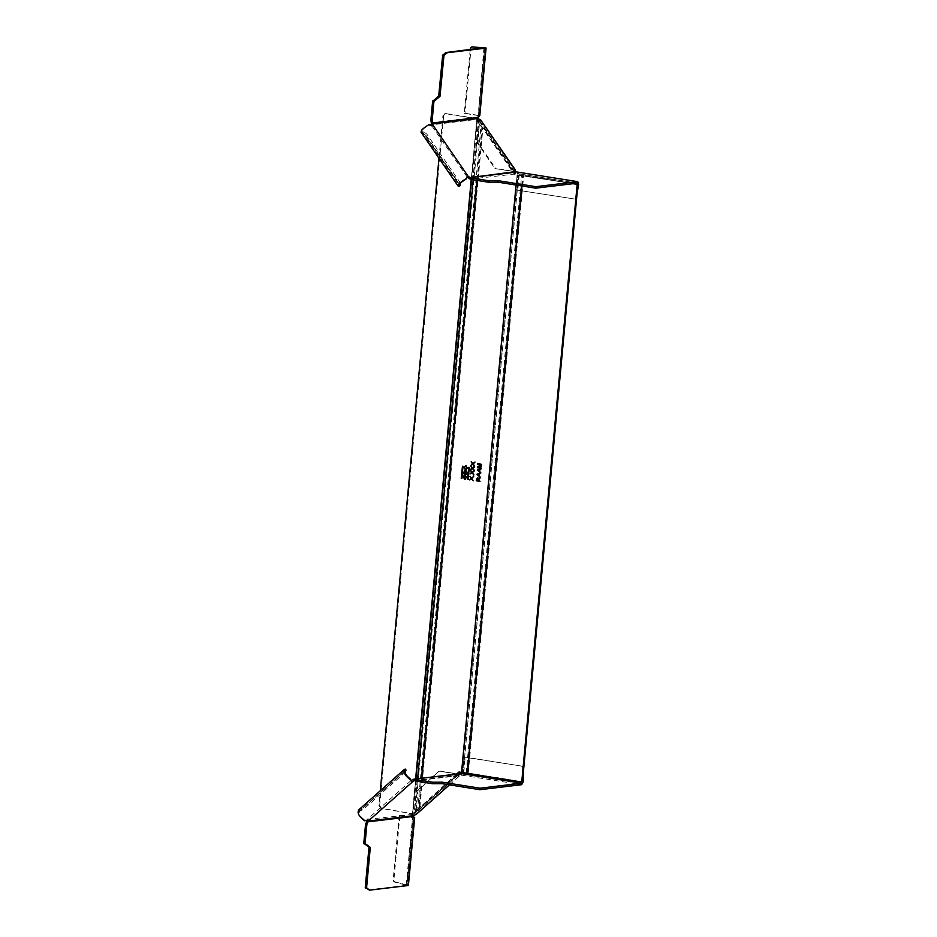 <?xml version="1.0" encoding="UTF-8"?>
<svg xmlns="http://www.w3.org/2000/svg" width="937" height="937" viewBox="0 0 937 937"><rect width="100%" height="100%" fill="white"/><g stroke="black" fill="none" stroke-linecap="round" stroke-linejoin="round"><path stroke-width="0.7" stroke-dasharray="4.68 3.51" d="M470.093 179.084L470.245 177.597M460.477 183.113L426.827 134.085L423.055 131.414C421.369 130.559 423.255 128.498 428.713 125.218L431.852 125.933L431.98 124.785L477.32 119.339L479.557 120.732L477.331 142.986L494.923 168.555L513.851 171.565L514.073 170.909L513.476 170.979L513.944 172.584L468.605 178.03M514.741 171.342L513.851 171.565L479.557 120.732L478.069 142.892L495.661 168.473L494.923 168.555M467.258 177.093L431.852 125.933L431.98 124.785M514.507 170.077L513.546 172.021L514.577 171.108M467.633 176.472L465.876 179.26M459.493 184.39L422.212 131.203L459.388 185.245M467.024 177.081L468.055 176.168M470.116 179.096L518.102 173.708L577.52 183.16M577.438 183.16L518.02 173.708L517.083 190.106L575.377 199.136L517.083 190.106M578.668 184.202L519.25 174.739L518.161 172.209M515.537 173.638L513.944 172.584M480.587 119.819L480.072 121.295L514.589 171.483L495.661 168.473M478.069 142.892L477.331 142.986M477.32 119.339L476.828 117.055L478.139 117.254M470.198 49.626L464.283 113.33L477.671 115.462L476.828 117.055M476.804 117.324L431.383 122.782M483.96 47.682L478.128 115.708L484.417 47.916M472.166 46.85L471.088 47.892L465.033 113.248L464.283 113.33M465.033 113.248L478.42 115.38L484.698 47.588M479.439 115.919L478.42 115.38M431.852 125.933L432.871 125.019M431.278 125.827L432.18 124.937M428.713 125.218L429.169 124.504M420.971 132.07L425.808 134.998L426.827 134.085M423.055 131.414L422.025 132.316L459.2 186.358L458.989 183.254L425.808 134.998M519.25 174.739L517.833 190.012M577.93 184.284L575.529 198.293L574.381 199.218L576.267 198.199L577.075 193.514M414.423 779.115L414.306 780.626L462.222 775.239L521.64 784.691M449.362 784.843L458.849 776.422L458.685 774.091L457.947 774.173L458.017 775.215L458.134 774.196L412.795 779.643M457.947 774.173L458.017 775.215L415.325 813.105L417.258 790.477L439.02 771.163L457.947 774.173L415.255 812.063L416.005 811.981L418.007 790.383L439.02 771.163M358.332 810.224L405.147 769.066L404.468 771.034L405.299 772.24L364.247 808.678L360.007 811.079C358.063 813.047 359.492 815.928 364.282 819.699L412.842 814.405L415.325 813.105L415.255 812.063M449.502 784.866L459.165 776.281L458.252 776.492L457.654 774.63L458.474 775.836L413.627 780.849M411.05 780.533L367.538 819.161L368.335 821.046M404.948 771.186L359.339 811.36L405.311 770.554M411.495 781.599L410.254 778.893M462.363 773.739L464.483 757.201L465.22 757.108L522.506 766.232L523.455 767.485L523.385 772.287M523.233 781.833L463.803 772.381L462.222 775.239M459.868 773.669L458.134 774.196M458.252 776.492L458.474 775.836L458.252 776.492M416.157 814.312L416.005 811.981L458.685 774.091L439.758 771.069M418.007 790.383L417.258 790.477M412.842 814.405L411.94 816.478L413.252 816.689M411.975 816.197L366.543 821.655L367.503 819.84M368.264 889.939L406.728 885.324L393.962 881.869L393.118 880.522L399.185 815.167L413.662 817.814M413.744 817.814L412.432 817.603L411.94 816.478M406.283 885.09L412.561 817.298L406.283 885.09L408.04 885.535M399.923 815.073L413.311 817.205L407.021 884.996L394.711 881.776L393.856 880.429L399.923 815.073L399.185 815.167M367.538 819.161L368.37 820.367M366.941 819.301L367.655 820.507M364.282 819.699L364.575 820.765M360.007 811.079L359.176 809.873L363.415 807.471L364.247 808.678M404.468 771.034L363.415 807.471M463.803 772.381L465.22 757.108M522.506 766.232L464.483 757.201M521.768 766.314L522.717 767.579L522.483 781.926L459.493 772.111M474.602 465.502L474.649 466.228M474.122 470.597L474.063 471.311M474.52 466.345L474.45 467.071M474.204 469.753L474.134 470.491M478.491 464.084L481.489 465.818L481.419 466.509L478.198 467.258L481.313 467.75L481.138 468.324M477.893 464.33L477.987 463.405L481.653 463.991M474.719 465.49L473.173 463.92M473.302 463.909L474.848 462.819M474.965 462.808L474.907 462.105M471.264 462.456L471.334 461.718L472.916 463.487M472.845 464.213L470.995 465.431L471.065 464.705M474.181 471.299L472.506 472.4L473.759 474.602M470.479 470.948L470.55 470.21L472.131 471.967M472.049 472.705L470.21 473.911L470.269 473.197M473.56 476.675L471.955 478.42L473.197 480.622M469.917 476.968L469.987 476.23L471.569 477.987M471.498 478.713L469.648 479.931L469.718 479.217M465.045 473.29L463.909 473.103L464.67 471.159M466.731 473.56L465.466 473.349L466.31 471.252M464.424 470.561L465.408 471.323L466.368 470.667L466.989 474.192M465.408 471.323L466.251 470.679M464.775 478.573L463.405 476.734M463.522 476.722L465.139 475.375M464.588 474.778L466.872 477.261L464.834 479.147M465.63 469.378L464.26 467.54M464.377 467.528L465.982 466.181M465.443 465.584L467.727 468.067L465.689 469.952M473.326 475.364L473.747 475.984L473.197 475.387M474.567 467.059L472.904 468.149L474.321 469.73M470.878 466.696L470.948 465.958L472.517 467.727M472.447 468.453L470.597 469.671L470.667 468.945M478.034 480.376L476.851 480.189L477.647 477.964M479.322 478.057L480.4 477.483L480.341 478.163L478.456 480.435L479.931 481.278M477.39 477.378L478.561 478.76M477.249 474.696L479.135 474.181M478.994 475.715L477.917 475.059M478.034 475.047L477.366 474.672M480.693 473.103L479.58 474.052L479.393 475.973L480.306 477.226M477.647 470.444L479.533 469.929M479.381 471.475L478.315 470.807M478.432 470.796L477.765 470.433M480.751 472.435L480.81 473.068M480.868 472.424L479.674 471.744M481.208 468.84L479.967 469.8L479.791 471.733M461.754 478.35L462.866 466.38M468.055 479.357L469.168 467.376M415.876 778.87L412.713 812.988L414.224 813.117L415.372 810.915L412.608 813.855L380.797 808.362L378.911 805.621L380.293 790.723M438.973 158.248L442.908 115.766L445.239 113.705L476.874 118.741L471.241 179.424M378.911 805.621L379.661 805.539L443.658 115.673L445.977 113.611L477.612 118.648L478.526 118.917L478.479 120.451L476.968 120.311L478.42 123.286L481.969 126.495L480.974 126.272L479.17 123.192L478.479 120.451L414.224 813.117L414.119 813.995L412.608 813.855M445.462 113.611L444.724 113.693L445.462 113.611M471.393 179.471L476.874 118.741M417.633 778.659L414.622 810.997L418.71 808.397L421.509 778.202M521.64 185.936L522.588 175.711L517.142 174.844L461.707 772.486L516.053 185.046M517.915 175.242L573.678 183.617L518.501 174.832M473.185 179.799L478.42 123.286L479.17 123.192L415.372 810.915L418.98 807.741M457.502 773.88L419.893 807.261L417.715 808.162L480.974 126.272L482.098 127.104M480.974 126.272L482.953 127.502L515.139 174.294M419.893 807.261L482.953 127.502L482.215 127.596L514.39 174.387M463.604 772.873L462.304 772.346L517.739 174.704L519.051 175.231M522.588 175.711L572.94 183.699M458.954 772.018L459.692 771.936M456.764 773.962L418.71 808.397M379.661 805.539L381.535 808.268L414.119 813.995M477.027 118.788L478.561 119.339M471.475 179.494L477.05 119.198M481.969 126.495L476.968 180.396M479.334 121.388L513.851 171.565M517.564 172.279L517.423 173.778M515.783 173.673L515.924 172.185M478.959 120.803L479.99 119.889M477.706 119.913L478.737 118.999M470.351 47.974L471.088 47.892M477.53 115.778L478.842 115.989M458.989 183.254L460.02 182.34M575.529 198.293L576.267 198.199M463.065 772.475L522.483 781.926M461.625 775.309L461.765 773.81M460.114 773.716L459.973 775.215M414.74 813.175L415.559 814.382M413.322 813.972L414.154 815.178M393.118 880.522L393.856 880.429M394.711 881.776L393.962 881.869M522.717 767.579L523.455 767.485M443.658 115.673L442.908 115.766M415.63 778.905L412.432 813.386M412.585 813.433L415.782 778.881M518.63 175.02L463.194 772.662L518.606 175.043M466.157 773.13L521.604 175.488M468.242 773.294L523.678 175.652M521.991 185.983L522.94 175.746M478.526 118.917L414.095 813.574M477.612 118.648L413.17 813.304M380.797 808.362L381.535 808.268M419.155 807.354L421.861 778.155M477.308 180.454L482.215 127.596M479.732 120.768L514.249 170.956M466.825 177.21L467.715 176.367M514.366 170.136L513.335 171.038M484.57 47.857L478.28 115.649M432.062 125.839L433.081 124.937M458.158 775.157L415.466 813.047M411.437 781.493L410.793 780.416M457.244 775.239L458.076 776.445M459.481 775.168L414.131 780.615M413.182 817.474L406.892 885.266M368.639 820.425L367.808 819.219M516.158 185.057L517.095 174.914M518.665 174.985L463.218 772.627"/><path stroke-width="1.41" d="M470.116 179.096L470.245 177.597L470.116 179.096L470.245 177.597L471.826 178.053L471.686 179.553L470.116 179.096M431.852 125.933L430.856 120.194L432.613 101.325L438.68 96.089L442.674 55.154L445.942 52.531L484.698 47.588L485.729 48.127L479.439 115.919L478.116 117.535L478.737 118.999L480.587 119.819L515.104 169.995L514.507 170.077L514.963 171.67L577.579 181.661L535.847 186.674L535.706 188.173L497.875 182.153L488.224 182.188L471.686 179.553M470.093 179.084L467.024 177.081L468.055 176.168L465.876 179.26C460.43 182.539 458.544 184.601 460.231 185.456L458.134 186.112L420.971 132.07M459.388 185.245L460.231 185.456L460.02 182.34M468.605 178.03L469.636 177.116L467.633 176.472M514.963 171.67L470.245 177.597L515.678 172.139M577.52 183.16L535.706 188.173M497.875 182.153L498.004 180.654L535.847 186.674M498.004 180.654L488.364 180.689L471.826 178.053M577.438 183.16L578.668 184.202L577.766 181.673L518.161 172.209M513.476 170.979L514.507 170.077L514.577 171.108M422.025 132.316C419.905 131.25 422.282 128.65 429.169 124.504L432.871 125.019L433.011 123.871L478.35 118.425M468.055 176.168L432.871 125.019L433.011 123.871L431.98 124.785M514.589 171.483L515.502 170.101L480.587 119.819M478.116 117.535L432.695 122.993L432.168 120.404L433.925 101.536L439.992 96.3L438.68 96.089M439.992 96.3L443.986 55.365L447.265 52.741L485.729 48.127L471.838 46.885M447.265 52.741L445.942 52.531M484.417 47.916L472.002 46.85M472.166 46.85L470.351 47.974L470.198 49.626M479.439 115.919L478.42 115.38M430.856 120.194L432.168 120.404M431.383 122.782L432.695 122.993L431.383 122.782M432.695 122.993L433.011 123.871M459.493 184.39L460.231 185.456L459.2 186.358C457.08 185.292 459.458 182.692 466.345 178.545L465.876 179.26M577.075 193.514L578.668 184.202M414.646 780.72L415.887 781.083L416.028 779.596L412.795 779.643L413.627 780.849L414.306 780.626L413.943 779.104L462.363 773.739L463.065 772.475M412.795 779.643L411.05 780.533L410.254 778.893C405.463 775.11 404.034 772.24 405.979 770.273L405.674 769.195L404.304 769.418L358.332 810.224M405.311 770.554L405.979 770.273L405.007 772.498M411.05 780.533L410.254 778.893M413.627 780.849L368.335 821.046L413.674 815.612L416.157 814.312L449.362 784.843M462.363 773.739L521.78 783.191L480.049 788.204L442.205 782.184L432.566 782.219L416.028 779.596M414.447 779.127L459.868 773.669M442.205 782.184L442.065 783.683L479.908 789.704L480.049 788.204M442.065 783.683L432.425 783.719L415.887 781.083M521.78 783.191L523.233 781.833L521.64 784.691L479.908 789.704M359.176 809.873C356.716 812.356 358.52 815.998 364.575 820.765L368.37 820.367L368.335 821.046L367.503 819.84L365.535 824.419L363.779 843.288L369.002 847.165L365.254 887.515L369.576 890.15L408.04 885.535L414.33 817.743L413.662 817.814M412.432 817.603L413.744 817.814L413.674 815.612M413.287 816.408L367.866 821.854L366.847 824.619L365.09 843.487L370.314 847.376L369.002 847.165M370.314 847.376L366.578 887.726L369.576 890.15M407.021 884.996L408.04 885.535M365.535 824.419L366.847 824.619M367.866 821.854L368.335 821.046M404.948 771.186L405.979 770.273L405.147 769.066C402.687 771.549 404.491 775.18 410.547 779.959M523.385 772.287L523.233 781.833M474.649 466.228L472.716 464.225L474.532 466.239L473.173 463.92L474.907 462.105L472.798 463.499L471.217 461.73L472.353 463.815L470.878 465.443L472.716 464.225M474.063 471.311L474.122 470.597L472.014 471.99L470.433 470.222L471.569 472.307L470.081 473.935L471.932 472.716L473.735 474.731L472.389 472.412L474.063 471.311M474.45 467.071L474.52 466.345L472.4 467.739L470.819 465.982L471.967 468.055L470.479 469.683L472.33 468.465L474.134 470.491L472.787 468.172L474.45 467.071M481.606 464.576L477.858 463.417L477.776 464.342L480.775 466.087L477.542 466.849L477.46 467.774L481.138 468.359L478.081 467.27L481.302 466.532L481.372 465.83L478.374 464.096M481.255 468.336L477.577 467.762L477.659 466.837L480.904 466.076L477.893 464.33L477.987 463.405M472.798 463.499L475.036 462.082M470.995 465.431L472.471 463.803L471.334 461.718M472.014 471.99L474.239 470.573M470.21 473.911L471.686 472.295L470.55 470.21M473.864 474.719L471.932 472.716M471.452 478.011L469.87 476.242L471.006 478.327L469.531 479.955L471.381 478.737L473.185 480.751L471.838 478.432L473.572 476.617L471.452 478.011L473.689 476.593M469.648 479.931L471.124 478.315L469.987 476.23M473.302 480.74L471.381 478.737M463.874 472.201L464.553 471.17L464.916 473.302L463.792 473.126L464.553 471.17L465.021 471.721M463.991 472.189L464.67 471.159L463.991 472.189M465.139 471.709L464.916 473.302M465.443 472.307L466.31 471.252L466.614 473.572L465.349 473.372L465.443 472.307M466.743 472.025L466.017 471.264L465.56 472.295M466.86 472.014L466.614 473.572M466.251 470.679L465.291 471.334L464.565 470.573L463.311 473.642L466.989 474.227L466.251 470.679L465.291 471.334L466.368 470.667M467.106 474.216L463.428 473.63L464.682 470.561M464.611 475.364L466.321 477.214L464.775 478.573L463.405 476.734L465.139 475.375L466.321 477.214M466.45 477.191L464.893 478.549M465.244 479.158L463.101 476.652L465.197 474.778M465.08 474.801L462.983 476.675L464.717 479.158L466.755 477.273L464.529 474.79M465.466 466.181L467.176 468.02L465.63 469.378L464.26 467.54L465.982 466.181L467.176 468.02M467.294 468.008L465.748 469.367M466.099 469.964L463.956 467.469L466.04 465.595M465.923 465.607L463.838 467.481L465.572 469.964L467.598 468.078L465.384 465.595M473.747 475.984L473.326 475.364M472.4 467.739L474.637 466.333M470.597 469.671L472.084 468.043L470.948 465.958M474.251 470.468L472.33 468.465M476.863 478.819L477.647 477.964L478.151 479.135L477.917 480.388L476.734 480.201L477.53 477.975L478.034 479.147M476.98 478.807L477.647 477.964L476.98 478.807M478.151 479.135L477.917 480.388M478.444 478.772L477.577 477.39L476.254 480.728L479.931 481.302L478.397 479.791L480.283 477.495L478.444 478.772L480.4 477.483M480.049 481.29L476.383 480.704L477.694 477.378M478.877 475.727L477.249 474.696L479.018 474.192L478.994 475.715L479.018 474.192M480.423 477.296L476.968 474.286L480.81 473.068L477.366 470.046L481.208 468.84M476.851 474.298L480.306 477.32L479.275 475.996L479.463 474.063L480.704 473.08L476.968 474.286M479.264 471.487L477.647 470.444L479.404 469.941L479.381 471.475L479.404 469.941M480.751 472.435L479.674 471.744L479.849 469.824L481.091 468.851L477.249 470.058L480.751 472.435M462.983 466.357L461.871 478.338M462.866 466.38L461.227 478.268L462.456 466.275M469.285 467.364L468.172 479.346M469.168 467.376L467.528 479.275L468.758 467.282M380.293 790.723L438.973 158.248M516.053 185.046L461.554 772.439L521.745 782.02L522.483 781.926L577.93 184.284L577.18 184.378L521.745 782.02M461.707 772.486L462.468 772.884M459.493 772.111L457.502 773.88M573.678 183.617L577.93 184.284L573.678 183.617M572.94 183.699L577.18 184.378M461.554 772.439L458.954 772.018L456.764 773.962M488.915 182.246L489.055 180.747M488.224 182.188L488.364 180.689M432.859 100.739L434.171 100.95M443.74 55.951L442.416 55.74M442.674 55.154L443.986 55.365M433.925 101.536L432.613 101.325M411.495 781.599L410.418 779.338M433.257 782.278L433.117 783.777M432.566 782.219L432.425 783.719M363.931 843.827L365.243 844.026M366.578 887.726L365.254 887.515M365.407 888.053L366.718 888.264M365.09 843.487L363.779 843.288M471.241 179.424L415.63 778.905M415.782 778.881L471.393 179.471M471.475 179.494L415.876 778.87M417.633 778.659L473.185 179.799M421.509 778.202L476.968 180.396M467.153 773.353L521.64 185.936M467.493 773.376L521.991 185.983M421.861 778.155L477.308 180.454M479.791 115.79L486.08 47.998M408.403 885.406L414.681 817.614M416.473 814.183L449.502 784.866M461.66 772.545L516.158 185.057"/></g></svg>
